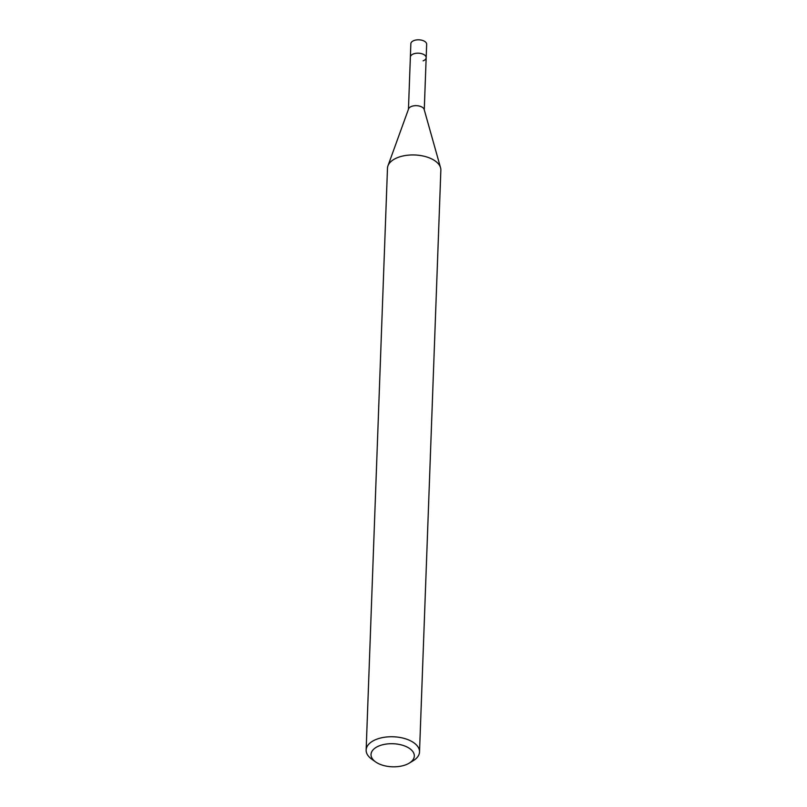 <?xml version="1.0" encoding="UTF-8"?>
<svg xmlns="http://www.w3.org/2000/svg" width="807" height="807" viewBox="0 0 807 807"><rect width="100%" height="100%" fill="white"/><g stroke="black" fill="none" stroke-linecap="round" stroke-linejoin="round"><path stroke-width="1.21" d="M424.26 109.813L426.661 44.314A7.909 4.217 -177.9 0 0 422.293 40.35A7.909 4.217 -177.9 0 0 413.89 40.582A7.909 4.217 -177.9 0 0 410.854 43.739L410.37 57.105A7.909 4.217 2.1 0 1 413.406 53.948A7.909 4.217 2.1 0 1 421.799 53.726A7.909 4.217 2.1 0 1 426.167 57.69A7.909 4.217 2.1 0 1 423.13 60.848M379.351 745.809A21.658 11.54 2.1 0 1 408.271 747.665A21.658 11.54 2.1 0 1 409.22 763.14A21.658 11.54 2.1 0 1 406.002 764.713A21.658 11.54 2.1 0 1 375.598 761.909A21.658 11.54 2.1 0 1 379.351 745.809M375.598 761.909L371.775 759.185A26.702 14.233 2.1 0 1 366.146 750.016A26.702 14.233 2.1 0 1 376.405 739.343A26.702 14.233 2.1 0 1 404.771 738.576A26.702 14.233 2.1 0 1 419.519 751.973A26.702 14.233 2.1 0 1 413.234 760.708L409.22 763.14M419.519 751.973L440.854 170.186A26.702 14.233 -177.9 0 0 440.561 167.765A26.702 14.233 -177.9 0 0 397.74 157.547A26.702 14.233 -177.9 0 0 387.955 165.839A26.702 14.233 -177.9 0 0 387.481 168.229L366.146 750.016M387.955 165.839L408.584 108.884A7.909 4.217 2.1 0 1 411.479 106.433A7.909 4.217 2.1 0 1 424.159 109.459L440.561 167.765M426.167 57.69A7.909 4.217 -177.9 0 0 421.799 53.726A7.909 4.217 -177.9 0 0 413.406 53.948A7.909 4.217 -177.9 0 0 410.37 57.105L408.453 109.227"/></g></svg>
